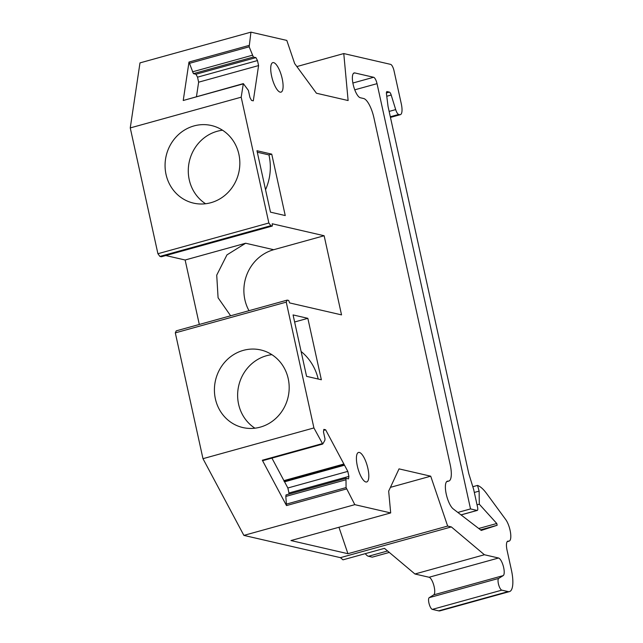 <?xml version="1.0" encoding="UTF-8"?>
<svg xmlns="http://www.w3.org/2000/svg" width="643" height="643" viewBox="0 0 643 643"><rect width="100%" height="100%" fill="white"/><g stroke="black" fill="none" stroke-linecap="round" stroke-linejoin="round"><path stroke-width="0.96" d="M238.874 154.224A39.818 37.254 103 0 1 193.503 203.116A39.818 37.254 103 0 1 166.031 174.406A39.818 37.254 103 0 1 211.402 125.514A39.818 37.254 103 0 1 238.874 154.224M205.575 203.751A39.818 37.254 103 0 1 189.243 179.759A39.818 37.254 103 0 1 222.534 130.224M241.189 97.189L268.854 222.992L157.913 253.728L130.256 127.917L241.189 97.189L243.335 83.614L248.383 90.382L249.942 97.479L251.509 100.421L253.302 100.83L258.582 65.57L257.481 60.563L255.914 57.621L253.374 57.042L249.162 46.802L250.931 32.15L286.802 40.421L294.663 63.561L316.436 93.235L348.12 100.541L343.772 53.562L390.614 64.372A6.125 1.929 74.5 0 1 394.022 70.762L401.296 103.836A12.249 3.866 74.5 0 1 400.348 114.671A12.249 3.866 74.5 0 1 399.673 114.679L398.684 114.446A6.125 1.929 74.5 0 1 395.686 109.599L391.185 95.027A3.673 1.157 74.5 0 0 389.385 92.118L387.11 91.595A3.673 1.157 74.5 0 0 386.909 91.595A3.673 1.157 74.5 0 0 386.467 93.934L388.05 106.457L468.795 473.682L473.666 489.46L477.556 507.174A3.673 1.157 74.5 0 1 477.275 510.421A3.673 1.157 74.5 0 1 477.074 510.429L470.531 508.918L377.031 83.662A6.125 1.929 74.5 0 0 373.623 77.273L354.84 72.94A12.868 4.059 74.5 0 0 354.132 72.94A12.868 4.059 74.5 0 0 352.38 78.703A12.868 4.059 74.5 0 0 354.896 90.165A12.868 4.059 74.5 0 0 360.297 97.744L363.673 98.524A18.382 5.795 74.5 0 1 373.896 117.701L450.221 464.817A18.382 5.795 74.5 0 1 449.674 480.546A18.406 5.803 74.5 0 0 449.674 480.546A18.382 5.795 74.5 0 1 448.79 481.068A18.382 5.795 74.5 0 1 447.785 481.077L448.203 481.173A14.701 4.638 74.5 0 0 447.399 481.181A14.701 4.638 74.5 0 0 446.17 493.776A14.701 4.638 74.5 0 0 453.219 508.894L481.269 530.435L497.16 525.267L496.774 523.498L479.308 504.216L479.123 491.123L477.532 485.417A49.013 15.448 74.5 0 1 486.558 493.454L505.72 519.568A12.249 3.866 74.5 0 1 510.47 532.348A12.249 3.866 74.5 0 1 509.127 541.117A12.249 3.866 74.5 0 1 508.46 541.125A10.417 3.279 74.5 0 0 507.882 541.125A10.417 3.279 74.5 0 0 507.078 550.336L511.386 569.923A24.506 7.724 74.5 0 1 509.489 591.592A24.506 7.724 74.5 0 1 508.139 591.6L501.805 590.145A6.125 1.929 74.5 0 1 498.59 584.527A6.125 1.929 74.5 0 1 498.711 578.403L503.196 575.614A9.187 2.893 74.5 0 0 503.381 566.435A9.187 2.893 74.5 0 0 498.55 558.011L484.412 554.748L451.354 526.922L447.657 526.07L430.714 476.19L399.03 468.876L388.669 491.139L390.687 512.929L354.815 504.659L346.071 487.579L345.998 478.296L348.53 478.882L348.908 476.391L347.807 471.383L325.631 429.789L323.839 429.379L323.469 431.871L325.028 438.968L324.795 440.503L322.722 444.04L262.77 460.653L262.328 460.235L286.505 505.575L285.814 496.436L345.765 479.831M484.412 554.748L414.936 573.998L384.458 548.342L342.992 559.828L340.42 557.658L243.882 535.394L202.979 458.676L175.314 332.873L286.256 302.138L287.196 300.112L288.691 300.458L289.631 302.917L341.537 314.885L324.136 235.74L272.23 223.772L272.327 226.031L270.832 225.693L268.854 222.992M286.256 302.138L313.913 427.941L322.722 444.04M256.967 150.727L271.74 154.135L285.243 215.558L270.478 212.15L256.967 150.727M293.071 314.925L307.844 318.325L321.347 379.756L306.574 376.348L293.071 314.925M365.682 461.192A15.319 4.831 74.5 0 0 358.521 452.447A15.319 4.831 74.5 0 0 359.533 473.216A15.319 4.831 74.5 0 0 366.695 481.969A15.319 4.831 74.5 0 0 365.682 461.192M279.97 71.373A15.319 4.831 74.5 0 0 272.809 62.628A15.319 4.831 74.5 0 0 273.83 83.397A15.319 4.831 74.5 0 0 280.991 92.15A15.319 4.831 74.5 0 0 279.97 71.373M258.582 65.57L198.631 82.183L197.53 77.168L195.962 74.234L193.422 73.648L188.986 62.058L183.231 100.493L243.183 83.887M130.256 127.917L139.989 62.885L250.931 32.15M175.314 332.873L176.254 330.848L287.196 300.112M199.306 324.458L185.136 260.005L165.806 255.544M272.327 226.031L161.385 256.766L159.898 256.42L270.832 225.693M157.913 253.728L159.898 256.42M389.312 552.425L372.257 557.151L368.455 556.275L387.584 550.971M365.304 553.647A15.93 5.023 74.5 0 0 368.455 556.275M343.772 53.562L296.865 66.559M192.466 71.839L252.41 55.234M193.422 73.648L253.374 57.042M195.962 74.234L255.914 57.621M197.53 77.168L257.481 60.563M198.631 82.183L196.477 96.595M243.335 83.614L183.231 100.493M185.136 260.005L245.642 243.239L273.709 249.709L324.136 235.74M248.994 310.69A41.048 38.395 103 0 1 262.899 254.62A41.048 38.395 103 0 1 273.709 249.709M202.979 458.676L313.913 427.941M215.381 398.845A39.818 37.254 -77 0 0 242.853 427.555A39.818 37.254 -77 0 0 288.217 378.663A39.818 37.254 -77 0 0 260.753 349.953A39.818 37.254 -77 0 0 215.381 398.845M243.882 535.394L354.815 504.659M323.694 430.328L325.631 429.789M343.876 464.021L283.925 480.626L271.925 458.113M344.021 464.664L284.069 481.277L284.56 481.816L344.511 465.202M283.925 480.626L284.069 481.277M348.908 476.391L288.956 493.004L287.855 487.989L284.56 481.816M287.855 487.989L347.807 471.383M288.956 493.004L288.787 494.145M285.814 496.436L286.047 494.909L345.998 478.296M447.657 526.07L347.927 553.703L290.957 540.562L390.687 512.929M340.42 557.658L451.354 526.922M430.714 476.19L390.438 487.346M347.927 553.703L338.949 527.26M414.936 573.998L429.074 577.253L498.55 558.011M509.489 591.592L440.013 610.842A24.506 7.724 74.5 0 1 438.663 610.85L432.329 609.387A6.125 1.929 74.5 0 1 429.114 603.769A6.125 1.929 74.5 0 1 429.235 597.652L433.72 594.863A9.187 2.893 74.5 0 0 433.904 585.685A9.187 2.893 74.5 0 0 429.074 577.253M472.814 486.719L477.532 485.417M474.325 492.458L479.123 491.123M477.042 504.843L479.308 504.216M478.738 528.49L496.774 523.498M480.538 529.872L497.16 525.267M446.7 481.591L448.203 481.173M457.832 512.439L470.531 508.918M257.296 152.222L268.935 154.907L271.74 154.135M265.543 189.717A52.075 48.715 -77 0 0 268.935 154.907M294.623 321.99L307.844 318.325M318.205 379.032A52.075 48.715 -77 0 0 301.109 351.488M230.628 315.777L218.081 297.773L216.723 275.148L226.963 254.885L245.642 243.239M271.885 354.663A39.818 37.254 -77 0 0 238.593 404.198A39.818 37.254 -77 0 0 254.925 428.198M188.986 62.058L248.937 45.452M189.211 63.408L249.162 46.802M286.505 505.575L346.456 488.969M262.328 460.235L322.28 443.63M286.119 504.192L346.071 487.579M433.72 594.863L503.196 575.614M429.235 597.652L498.711 578.403M432.329 609.387L501.805 590.145M438.663 610.85L508.139 591.6M507.391 541.414L508.46 541.125M353.529 73.302L354.84 72.94M373.623 77.273L352.878 83.019M354.767 89.827L377.031 83.662M477.074 510.429L461.007 514.874M386.403 92.946L389.385 92.118M386.756 96.257L391.185 95.027M389.144 111.416L395.686 109.599M390.317 116.769L398.684 114.446M390.422 117.243L399.673 114.679M507.19 541.655L509.127 541.117M446.62 481.671L448.79 481.068M461.063 514.914L477.275 510.421M390.462 117.412L400.348 114.671"/></g></svg>
